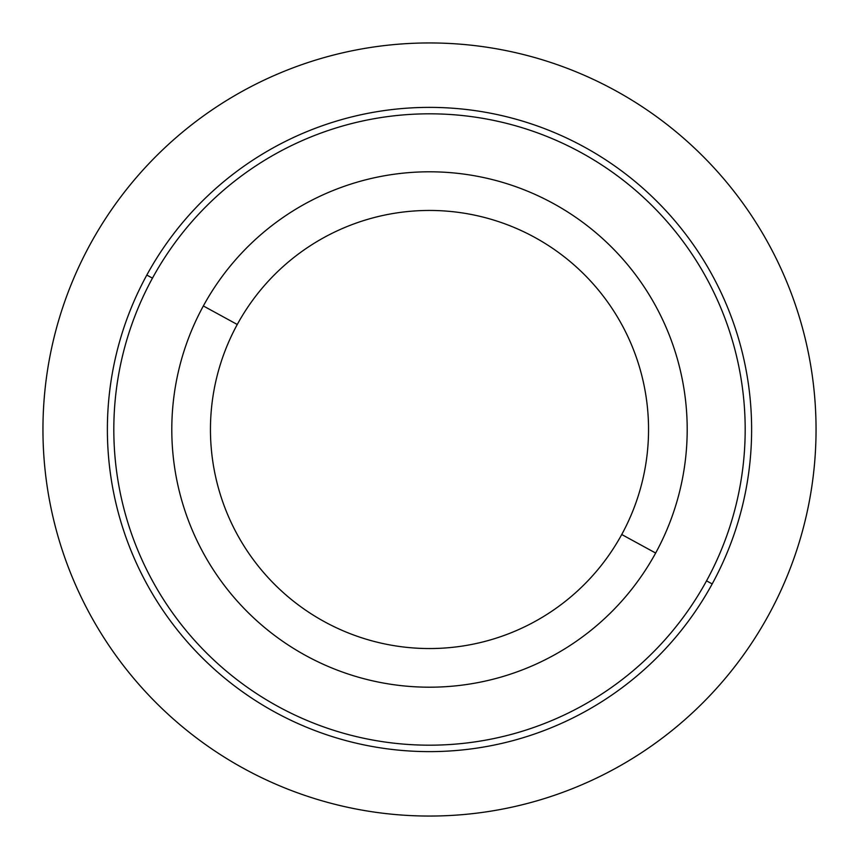 <?xml version="1.0" encoding="UTF-8"?>
<svg xmlns="http://www.w3.org/2000/svg" width="859" height="859" viewBox="0 0 859 859"><rect width="100%" height="100%" fill="white"/><g stroke="black" fill="none" stroke-linecap="round" stroke-linejoin="round"><path stroke-width="1.29" d="M203.347 305.954A257.7 257.7 0 0 0 305.954 655.653A257.7 257.7 0 0 0 655.653 553.046A257.7 257.7 0 0 0 553.046 203.347A257.7 257.7 0 0 0 203.347 305.954L237.267 324.487A219.045 219.045 0 0 0 324.487 621.733A219.045 219.045 0 0 0 621.733 534.513L655.653 553.046A257.7 257.7 0 0 1 305.954 655.653A257.7 257.7 0 0 1 203.347 305.954A257.7 257.7 0 0 1 553.046 203.347A257.7 257.7 0 0 1 655.653 553.046L621.733 534.513A219.045 219.045 0 0 0 534.513 237.267A219.045 219.045 0 0 0 237.267 324.487L203.347 305.954M621.733 534.513A219.045 219.045 0 0 1 324.487 621.733A219.045 219.045 0 0 1 237.267 324.487A219.045 219.045 0 0 1 534.513 237.267A219.045 219.045 0 0 1 621.733 534.513M706.538 580.845A315.683 315.683 0 0 1 278.155 706.538A315.683 315.683 0 0 1 152.462 278.155A315.683 315.683 0 0 1 580.845 152.462A315.683 315.683 0 0 1 706.538 580.845A315.683 315.683 0 0 1 278.155 706.538A315.683 315.683 0 0 1 152.462 278.155L146.814 275.063A322.125 322.125 0 0 0 275.063 712.186A322.125 322.125 0 0 0 712.186 583.937A322.125 322.125 0 0 0 583.937 146.814A322.125 322.125 0 0 0 146.814 275.063A322.125 322.125 0 0 1 583.937 146.814A322.125 322.125 0 0 1 712.186 583.937L706.538 580.845A315.683 315.683 0 0 0 580.845 152.462A315.683 315.683 0 0 0 152.462 278.155A315.683 315.683 0 0 0 278.155 706.538A315.683 315.683 0 0 0 706.538 580.845L712.186 583.937A322.125 322.125 0 0 1 275.063 712.186A322.125 322.125 0 0 1 146.814 275.063L152.462 278.155M816.05 429.5A386.55 386.55 0 0 0 429.5 42.95A386.55 386.55 0 0 0 42.95 429.5A386.55 386.55 0 0 0 429.5 816.05A386.55 386.55 0 0 0 816.05 429.5"/></g></svg>
